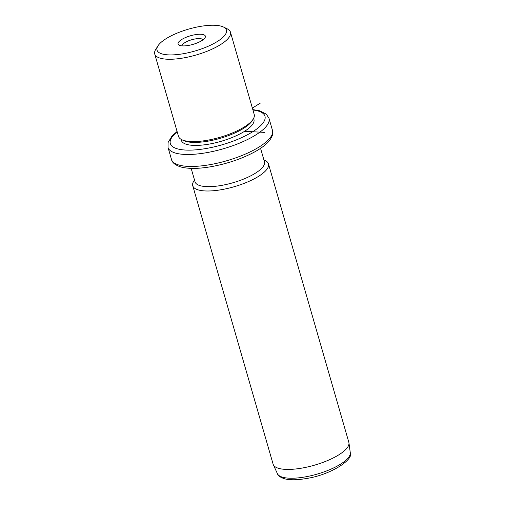 <?xml version="1.0" encoding="UTF-8"?>
<svg xmlns="http://www.w3.org/2000/svg" width="505" height="505" viewBox="0 0 505 505"><rect width="100%" height="100%" fill="white"/><g stroke="black" fill="none" stroke-linecap="round" stroke-linejoin="round"><path stroke-width="0.76" d="M182.059 45.867A10.914 3.447 -16.1 0 1 190.751 40.034A10.914 3.447 -16.1 0 1 202.555 39.352A10.914 3.447 163.9 0 1 202.985 39.826M183.384 53.707A36.126 11.4 -16.1 0 0 218.577 40.697A36.126 11.4 -16.1 0 0 223.406 26.992A36.126 11.4 -16.1 0 0 200.062 26.456A36.126 11.4 -16.1 0 0 157.939 45.886A36.126 11.4 -16.1 0 0 183.384 53.707M178.764 44.926A14.197 4.482 -16.1 0 0 179.275 45.229A14.197 4.482 -16.1 0 0 192.967 44.389A14.197 4.482 -16.1 0 0 205.005 37.799A14.197 4.482 -16.1 0 0 204.689 35.243A14.197 4.482 -16.1 0 0 187.298 36.827A14.197 4.482 -16.1 0 0 178.764 44.926M223.406 26.992L227.149 28.798A39.409 12.442 163.9 0 1 230.45 32.15A39.409 12.442 163.9 0 1 183.492 57.942A39.409 12.442 163.9 0 1 154.726 54.003A39.409 12.442 163.9 0 1 155.736 49.408L157.939 45.886M154.726 54.003L178.492 136.337A39.409 12.442 -16.1 0 0 181.794 139.689A39.409 12.442 -16.1 0 0 207.252 140.27A39.409 12.442 -16.1 0 0 253.207 119.079A39.409 12.442 -16.1 0 0 254.217 114.477L230.45 32.15M181.794 139.689L183.668 140.592A37.768 11.918 -16.1 0 0 208.066 141.147A37.768 11.918 -16.1 0 0 252.102 120.84L253.207 119.079M181.055 139.298L181.364 140.371A37.768 11.918 -16.1 0 0 208.931 144.146A37.768 11.918 -16.1 0 0 253.933 119.426L253.624 118.347M191.155 168.367L195.037 181.832A36.126 11.4 -16.1 0 0 221.405 185.436A36.126 11.4 -16.1 0 0 264.456 161.796L260.567 148.331M263.913 159.921L265.169 160.527A39.409 12.442 163.9 0 1 268.471 163.879A39.409 12.442 163.9 0 1 221.512 189.672A39.409 12.442 163.9 0 1 192.746 185.733A39.409 12.442 163.9 0 1 193.756 181.137L194.501 179.957M192.746 185.733L273.11 464.164A39.409 12.442 -16.1 0 0 273.319 464.714A39.409 12.442 -16.1 0 0 301.876 468.103A39.409 12.442 -16.1 0 0 348.955 442.879A39.409 12.442 -16.1 0 0 348.835 442.311L268.471 163.879M252.374 108.095L260.454 103.02M244.515 131.319L264.368 132.373M177.198 131.862A49.263 15.548 -16.1 0 0 206.274 148.476A49.263 15.548 -16.1 0 0 258.434 127.658A49.263 15.548 -16.1 0 0 252.923 110.008M177.078 131.458L171.965 136.066L168.07 142.561L168.032 147.466A52.545 16.583 -16.1 0 0 206.381 152.712A52.545 16.583 -16.1 0 0 268.995 118.322L266.312 114.162L259.526 110.753L252.803 109.598M272.454 130.296C273.622 133.301 272.309 137.101 268.515 141.697C265.232 145.27 260.492 148.741 254.299 152.112C241.504 158.911 227.124 163.772 211.159 166.682C198.547 168.859 188.447 168.96 180.859 166.978C175.292 165.173 172.167 162.66 171.485 159.441A52.545 16.583 -16.1 0 0 209.84 164.687A52.545 16.583 -16.1 0 0 272.454 130.296L268.995 118.322M350.274 452.657C354.156 459.462 330.623 474.971 306.118 478.544C297.533 480.034 290.501 480.16 285.022 478.917C280.591 477.56 278.053 475.824 277.415 473.69A37.957 11.981 -16.1 0 0 304.925 476.954A37.957 11.981 -16.1 0 0 350.274 452.657L348.955 442.879M171.485 159.441L168.032 147.466M277.415 473.69L273.319 464.714"/></g></svg>
